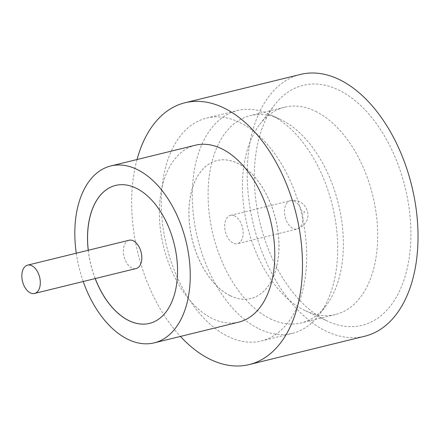 <?xml version="1.0" encoding="UTF-8"?>
<svg xmlns="http://www.w3.org/2000/svg" width="439" height="439" viewBox="0 0 439 439"><rect width="100%" height="100%" fill="white"/><g stroke="black" fill="none" stroke-linecap="round" stroke-linejoin="round"><path stroke-width="0.33" stroke-dasharray="2.19 1.65" d="M129.115 240.243A14.569 8.807 -103.8 0 0 123.458 253.16A14.569 8.807 -103.8 0 0 131.826 267.977A14.569 8.807 -103.8 0 0 136.057 268.547M326.182 320.47A123.562 74.707 -103.8 0 0 327.28 320.997A123.562 74.707 -103.8 0 0 410.695 242.734A123.562 74.707 -103.8 0 0 339.056 90.187A123.562 74.707 -103.8 0 0 274.359 105.261A123.562 74.707 -103.8 0 0 259.855 222.277A123.562 74.707 -103.8 0 0 326.182 320.47M315.636 111.396A106.737 64.533 76.2 0 1 376.936 219.928A106.737 64.533 76.2 0 1 335.5 314.522A106.737 64.533 76.2 0 1 305.462 310.774A106.737 64.533 76.2 0 1 304.512 310.318A106.737 64.533 76.2 0 1 247.217 225.503A106.737 64.533 76.2 0 1 259.751 124.418A106.737 64.533 76.2 0 1 284.642 107.193A106.737 64.533 76.2 0 1 315.636 111.396M259.005 328.849A114.749 69.378 -103.8 0 0 292.319 333.366A114.749 69.378 -103.8 0 0 319.082 314.851A114.749 69.378 -103.8 0 0 332.553 206.176A114.749 69.378 -103.8 0 0 270.962 114.991A114.749 69.378 -103.8 0 0 269.936 114.502A114.749 69.378 -103.8 0 0 237.642 110.474A114.749 69.378 -103.8 0 0 193.1 212.169A114.749 69.378 -103.8 0 0 259.005 328.849M270.161 318.747A106.737 64.533 -103.8 0 0 301.149 322.95A106.737 64.533 -103.8 0 0 326.045 305.725A106.737 64.533 -103.8 0 0 338.573 204.645A106.737 64.533 -103.8 0 0 281.284 119.825A106.737 64.533 -103.8 0 0 280.329 119.37A106.737 64.533 -103.8 0 0 250.29 115.622A106.737 64.533 -103.8 0 0 208.86 210.215A106.737 64.533 -103.8 0 0 270.161 318.747M195.377 145.221A91.071 55.062 -103.8 0 0 160.026 225.937A91.071 55.062 -103.8 0 0 212.328 318.538A91.071 55.062 -103.8 0 0 238.772 322.122M76.271 253.21A91.071 55.062 -103.8 0 0 83.212 281.514M137.028 159.533A134.789 81.495 -103.8 0 0 180.424 336.433M300.506 74.421A134.789 81.495 -103.8 0 0 248.183 193.879A134.789 81.495 -103.8 0 0 325.595 330.929A134.789 81.495 -103.8 0 0 364.727 336.236M149.485 323.395A71.036 42.951 -103.8 0 0 149.512 323.389A71.036 42.951 -103.8 0 0 177.087 260.431A71.036 42.951 -103.8 0 0 136.288 188.205A71.036 42.951 -103.8 0 0 115.66 185.406A71.036 42.951 -103.8 0 0 115.633 185.412M239.963 122.596A114.749 69.378 76.2 0 1 305.862 239.271A114.749 69.378 76.2 0 1 261.32 340.971A114.749 69.378 76.2 0 1 228.006 336.455A114.749 69.378 76.2 0 1 162.101 219.774A114.749 69.378 76.2 0 1 206.643 118.075A114.749 69.378 76.2 0 1 239.963 122.596M230.228 295.732A71.036 42.951 -103.8 0 0 250.85 298.531A71.036 42.951 -103.8 0 0 278.425 235.573A71.036 42.951 -103.8 0 0 237.625 163.346A71.036 42.951 -103.8 0 0 217.003 160.548A71.036 42.951 -103.8 0 0 189.428 223.5A71.036 42.951 -103.8 0 0 230.228 295.732M230.283 295.716A71.036 42.951 -103.8 0 0 250.905 298.515A71.036 42.951 -103.8 0 0 278.48 235.556A71.036 42.951 -103.8 0 0 237.686 163.33A71.036 42.951 -103.8 0 0 217.058 160.531A71.036 42.951 -103.8 0 0 189.483 223.489A71.036 42.951 -103.8 0 0 230.283 295.716M234.684 215.961A14.569 8.807 -103.8 0 0 230.453 215.384A14.569 8.807 -103.8 0 0 224.801 228.302A14.569 8.807 -103.8 0 0 233.169 243.118A14.569 8.807 -103.8 0 0 237.4 243.689A14.569 8.807 -103.8 0 0 243.052 230.777A14.569 8.807 -103.8 0 0 234.684 215.961M88.234 250.274A71.036 42.951 -103.8 0 0 95.175 278.578M88.288 250.257A71.036 42.951 -103.8 0 0 95.236 278.562M304.397 212.92A0.73 0.439 76.2 0 1 303.975 212.015A0.73 0.439 76.2 0 1 304.474 211.565A0.73 0.439 76.2 0 1 304.896 212.465A0.73 0.439 76.2 0 1 304.397 212.92M294.487 201.292A14.569 8.807 -103.8 0 0 290.256 200.716A14.569 8.807 -103.8 0 0 284.598 213.628A14.569 8.807 -103.8 0 0 292.967 228.445A14.569 8.807 -103.8 0 0 297.198 229.021A14.569 8.807 -103.8 0 0 302.855 216.109A14.569 8.807 -103.8 0 0 294.487 201.292M305.462 310.774L327.28 320.997M326.045 305.725L319.082 314.851M335.5 314.522L301.149 322.95M261.32 340.971L292.319 333.366M230.453 215.384L290.256 200.716C293.68 199.954 296.879 200.299 299.853 201.759L303.223 204.053L305.873 207.29L307.618 211.549L308.008 215.911L307.174 219.999L303.618 225.487L297.198 229.021L237.4 243.689M206.643 118.075L237.642 110.474M284.642 107.193L250.29 115.622M280.329 119.37L269.936 114.502M259.751 124.418L274.359 105.261"/><path stroke-width="0.66" d="M31.838 265.721A14.569 8.807 -103.8 0 0 27.608 265.145A14.569 8.807 -103.8 0 0 21.95 278.063A14.569 8.807 -103.8 0 0 30.318 292.879A14.569 8.807 -103.8 0 0 34.549 293.45A14.569 8.807 -103.8 0 0 40.207 280.537A14.569 8.807 -103.8 0 0 31.838 265.721M34.549 293.45L136.057 268.547A14.569 8.807 -103.8 0 0 141.715 255.635A14.569 8.807 -103.8 0 0 133.346 240.819A14.569 8.807 -103.8 0 0 129.115 240.243L27.608 265.145M83.212 281.514A91.071 55.062 -103.8 0 0 127.787 339.276A91.071 55.062 -103.8 0 0 154.226 342.859L238.772 322.122A91.071 55.062 -103.8 0 0 274.123 241.406A91.071 55.062 -103.8 0 0 221.821 148.81A91.071 55.062 -103.8 0 0 195.377 145.221L110.831 165.958A91.071 55.062 -103.8 0 0 76.271 253.21M154.226 342.859A91.071 55.062 -103.8 0 0 189.582 262.149A91.071 55.062 -103.8 0 0 137.275 169.547A91.071 55.062 -103.8 0 0 110.831 165.958M180.424 336.433A134.789 81.495 -103.8 0 0 210.051 359.272A134.789 81.495 -103.8 0 0 249.187 364.579A134.789 81.495 -103.8 0 0 301.505 245.121A134.789 81.495 -103.8 0 0 224.099 108.071A134.789 81.495 -103.8 0 0 184.962 102.764A134.789 81.495 -103.8 0 0 137.028 159.533M249.187 364.579L364.727 336.236A134.789 81.495 -103.8 0 0 417.05 216.778A134.789 81.495 -103.8 0 0 339.638 79.728A134.789 81.495 -103.8 0 0 300.506 74.421L184.962 102.764M95.175 278.578A71.036 42.951 -103.8 0 0 128.83 320.607A71.036 42.951 -103.8 0 0 149.452 323.4A71.036 42.951 -103.8 0 0 177.027 260.448A71.036 42.951 -103.8 0 0 136.233 188.216A71.036 42.951 -103.8 0 0 115.605 185.423A71.036 42.951 -103.8 0 0 88.234 250.274M95.236 278.562A71.036 42.951 -103.8 0 0 128.885 320.591A71.036 42.951 -103.8 0 0 149.485 323.395M115.633 185.412A71.036 42.951 -103.8 0 0 88.288 250.257"/></g></svg>
